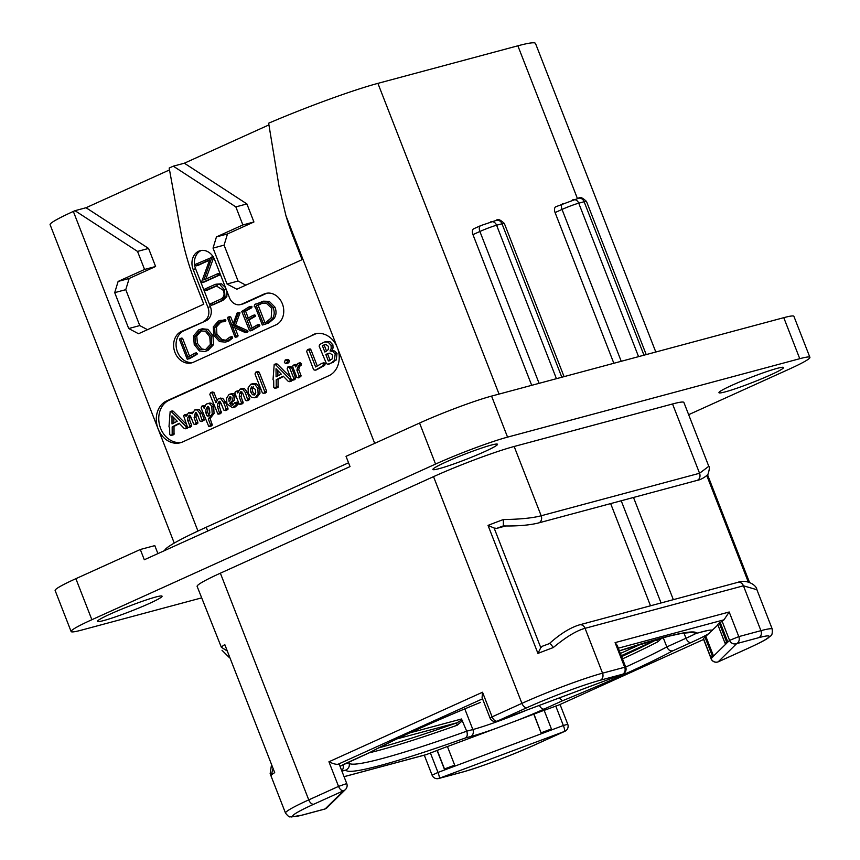 <?xml version="1.0" encoding="UTF-8"?>
<svg xmlns="http://www.w3.org/2000/svg" width="860" height="860" viewBox="0 0 860 860"><rect width="100%" height="100%" fill="white"/><g stroke="black" fill="none" stroke-linecap="round" stroke-linejoin="round"><path stroke-width="1.29" d="M71.122 631.53L55.126 590.497A55.212 4.236 -21.3 0 1 75.873 578.683L140.309 549.497L144.308 559.763L350.031 466.593L346.032 456.337L419.562 423.045A55.212 4.236 -21.3 0 1 491.565 396.094L507.561 437.127A55.212 4.236 158.7 0 0 435.558 464.077L91.869 619.716A55.212 4.236 158.7 0 0 71.122 631.53A55.212 4.236 158.7 0 0 81.248 630.187L201.595 597.883M507.561 437.127L799.768 358.695A55.212 4.236 158.7 0 1 809.905 357.351A55.212 4.236 158.7 0 1 789.158 369.166L688.656 414.681M149.038 603.612A34.669 2.655 -21.3 0 1 115.681 616.803A34.669 2.655 -21.3 0 1 97.459 621.382A34.669 2.655 -21.3 0 1 110.489 613.954A34.669 2.655 -21.3 0 1 143.846 600.764A34.669 2.655 -21.3 0 1 162.067 596.184A34.669 2.655 -21.3 0 1 149.038 603.612M484.47 451.704A34.669 2.655 -21.3 0 1 451.113 464.905A34.669 2.655 -21.3 0 1 432.892 469.474A34.669 2.655 -21.3 0 1 445.921 462.056A34.669 2.655 -21.3 0 1 479.278 448.856A34.669 2.655 -21.3 0 1 497.499 444.287A34.669 2.655 -21.3 0 1 484.47 451.704M770.538 374.928A34.669 2.655 -21.3 0 1 737.17 388.129A34.669 2.655 -21.3 0 1 718.949 392.697A34.669 2.655 -21.3 0 1 731.978 385.28A34.669 2.655 -21.3 0 1 765.346 372.079A34.669 2.655 -21.3 0 1 783.567 367.51A34.669 2.655 -21.3 0 1 770.538 374.928M526.976 707.662L497.188 721.153L622.554 674.24L600.42 680.185A56.319 4.321 158.7 0 0 526.976 707.662A5.525 3.15 -114.4 0 1 521.913 703.362L433.526 476.655L220.364 573.19A61.834 4.741 -21.3 0 0 197.133 586.423L221.353 647.258A61.834 4.741 -21.3 0 1 224.793 644.602L274.705 772.624A61.834 4.741 158.7 0 0 271.265 775.279L270.137 773.688L271.416 765.336M504.035 525.815L503.379 525.879L503.337 519.558C520.149 519.3 532.759 518.032 541.177 515.763L699.556 473.258L672.541 403.974A61.834 4.741 -21.3 0 1 683.893 402.458L708.79 466.313C709.736 466.743 709.521 469.227 708.145 473.742C708.823 474.161 702.448 479.643 696.858 480.46L696.858 480.46A5.525 4.515 75 0 0 699.556 473.258L708.79 466.313M672.541 403.974L514.162 446.48A61.834 4.741 -21.3 0 0 433.526 476.655M157.917 553.603L154.8 545.616L140.309 549.497M491.565 396.094L783.772 317.673A55.212 4.236 -21.3 0 1 793.898 316.319L809.905 357.351M531.706 385.323L472.957 234.629A5.525 3.15 -114.4 0 1 473.742 228.771A5.525 3.15 -114.4 0 1 474.021 228.674M174.247 543.09L50.095 224.675A61.834 4.741 -21.3 0 1 73.337 211.442L74.992 210.689L137.525 251.41L144.566 269.459L118.121 281.435L114.713 292.637L128.71 328.541L138.525 333.744L203.788 304.193L194.79 281.113A220.848 180.6 -105 0 1 180.761 231.576L169.173 168.044L173.301 166.174L235.844 206.894L242.875 224.944L216.44 236.908L213.033 248.11L227.029 284.015L236.833 289.229L302.107 259.666L293.11 236.586A220.848 180.6 -105 0 1 285.939 215.731L279.145 187.039L268.642 123.206A96.073 7.375 -21.3 0 1 377.906 83.366L517.87 45.806A96.073 7.375 -21.3 0 1 535.5 43.452L655.804 352.019M613.846 363.275L555.087 212.581A5.525 3.15 -114.4 0 1 555.883 206.722A5.525 3.15 -114.4 0 1 556.162 206.626M348.547 462.787L206.228 527.234A110.424 8.471 158.7 0 0 164.69 550.529M173.301 166.174L184.352 163.206L268.911 124.915M74.992 210.689L86.043 207.722L169.517 169.925M312.879 334.69A22.08 18.06 75 0 1 315.158 333.873A22.08 18.06 75 0 1 337.41 347.719A22.08 18.06 75 0 1 328.885 375.712L182.643 441.943A22.08 18.06 75 0 1 180.374 442.75A22.08 18.06 75 0 1 158.122 428.904A22.08 18.06 75 0 1 166.647 400.91L315.34 334.024A22.08 18.06 -105 0 1 316.394 333.594M203.68 321.382A11.04 9.03 -105 0 0 207.948 307.375L193.145 269.427A14.351 11.739 75 0 1 200.165 250.701A14.351 11.739 75 0 1 214.634 259.699L229.426 297.646A11.04 9.03 -105 0 0 240.553 304.569A11.04 9.03 -105 0 0 241.692 304.171L263.998 294.066A16.566 13.545 75 0 1 265.697 293.454A16.566 13.545 75 0 1 282.757 304.881A16.566 13.545 75 0 1 275.995 324.844L193.371 362.254A16.566 13.545 75 0 1 191.673 362.866A16.566 13.545 75 0 1 174.612 351.439A16.566 13.545 75 0 1 181.374 331.476L206.142 320.715L183.836 330.82A16.566 13.545 -105 0 0 176.838 350.031A16.566 13.545 -105 0 0 192.876 362.469M86.043 207.722L148.576 248.443L155.606 266.493L129.172 278.468L125.764 289.669L139.761 325.575L147.501 329.681M128.71 328.541L139.761 325.575M114.713 292.637L125.764 289.669M118.121 281.435L129.172 278.468M144.566 269.459L155.606 266.493M137.525 251.41L148.576 248.443M184.352 163.206L246.895 203.927L253.926 221.977L227.492 233.941L224.084 245.143L238.08 281.048L245.82 285.165M235.844 206.894L246.895 203.927M227.029 284.015L238.08 281.048M213.033 248.11L224.084 245.143M216.44 236.908L227.492 233.941M242.875 224.944L253.926 221.977M166.647 400.91L169.108 400.244A22.08 18.06 -105 0 0 159.852 426.119A22.08 18.06 -105 0 0 181.589 442.373M169.108 400.244L315.34 334.024M186.362 424.313L173.225 411.188L170.162 411.499L168.99 426.807L169.635 427.7L169.721 434.472L170.441 435.203L172.172 434.913L172.172 426.904L179.17 423.249L184.18 428.452L185.491 428.731L186.491 427.012L171.387 411.682L170.162 411.499M170.441 435.203L174.01 434.418L174.01 426.41L179.471 423.561M186.018 427.957L187.34 428.237L188.168 427.452M187.114 428.312L185.276 428.807L187.114 428.312M202.68 421.185L204.164 419.282L201.681 412.908L199.058 409.467L196.607 409.467M192.737 412.176L188.49 412.8L186.104 416.326L184.32 414.928L183.588 415.692L187.437 427.044L188.888 427.646L189.823 425.861L187.749 420.54L187.856 417.369L189.307 415.24M187.62 415.004L186.448 414.337L184.32 414.928M190.2 427.302L191.662 425.367L189.587 420.056L190.167 415.627M196.413 424.206L197.8 423.313L197.886 422.314L195.929 417.283L196.51 412.789M208.744 426.399L209.722 426.388L210.496 424.668L208.281 418.971L212.216 413.961L211.818 406.995C210.635 403.953 208.905 402.931 206.636 403.953L205.002 405.533L204.132 408.349L203.487 406.683L201.874 406.113L201.1 407.93L208.744 426.399L212.291 425.173L210.13 418.519L214.054 413.466L213.667 406.5C212.474 403.458 210.743 402.437 208.475 403.458M205.325 406.189L204.046 405.501L201.874 406.113M210.119 418.476L208.281 418.971M226.513 410.263L227.932 409.381L227.975 408.392L225.46 401.932L222.665 398.266L220.128 398.255M216.87 399.954L214.022 392.644L212.753 391.945L210.593 392.558L209.829 394.471L217.924 414.112L219.59 413.337L217.569 406.973L217.838 403.426L219.203 401.276M217.924 414.112L221.428 412.843L219.407 406.479L220.149 401.62M233.297 404.77L231.48 402.77L229.642 403.265L232.523 400.577L233.318 395.965L231.813 394.245L229.093 394.417L226.524 398.223L226.975 403.942L232.512 407.737L235.393 406.866L238.07 404.297L237.435 402.319L235.017 402.684M232.512 407.737L236.231 404.791L235.597 402.813L236.597 402.254M231.48 402.77L234.371 400.083L235.167 395.471L233.651 393.751L230.931 393.923M248.26 400.534L249.744 398.642L247.185 392.085L244.476 388.623L241.939 388.602M238.521 390.762L237.682 390.924M241.09 396.503L239.252 396.998L239.456 393.687L240.822 391.59L242.789 393.396L245.476 400.287L247.003 400.878L247.766 400.137L245.347 392.579L242.638 389.118L240.101 389.096L237.693 392.998L236.683 391.257L235.081 392.149L234.909 393.235L239.058 403.856L240.596 404.232L243.165 403.007L241.09 396.503L241.864 391.816M257.248 396.965L255.409 397.46L258.118 393.858L257.817 388.279L254.753 384.377L250.701 384.291L248.035 388.021L248.4 393.471L251.507 397.417L254.571 397.761L257.248 396.965L259.957 393.375L259.666 387.785L256.592 383.882L252.539 383.796M265.17 393.138L266.514 392.246L266.589 391.117L259.236 372.24L257.978 371.498L255.85 372.1L254.99 373.95L262.375 392.869L263.977 393.461L264.751 391.612L257.387 372.735L255.85 372.1M290.433 377.217L277.275 364.07L274.211 364.382L273.028 379.69L273.684 380.582L273.77 387.355L274.49 388.086L276.221 387.796L276.21 379.787L283.209 376.132L288.229 381.335L289.54 381.614L290.529 379.894L275.437 364.565L274.211 364.382M274.49 388.086L278.06 387.301L278.06 379.292L283.51 376.443M290.067 380.84L291.379 381.12L292.379 379.4M291.164 381.195L289.315 381.69L291.164 381.195M285.316 363.361L288.412 362.898L287.154 362.866L289.304 361.92L289.283 360.501L288.358 359.502L285.24 359.985L284.391 362.382L285.316 363.361L287.466 362.415L287.444 360.996L285.24 359.985M292.024 380.131L294.819 379.625L293.862 379.636L295.56 378.884L295.582 377.819L291.346 366.962L290.605 366.381L287.756 367.016L287.165 368.822L291.368 379.593L292.97 380.12L293.733 378.314L289.498 367.457L287.756 367.016M299.56 377.551L301.043 375.583L298.764 369.736L299.302 367.166L301.559 363.769L300.129 362.748L298.044 363.329L295.636 366.94L294.668 364.919L292.884 365.79L292.744 366.887L296.808 377.314L298.269 377.895L299.194 376.078L296.915 370.23L297.463 367.661L299.721 364.264L298.044 363.329M296.969 365.145L295.474 364.554M316.383 369.929L324.629 365.425L325.231 363.791L324.521 362.985L322.027 363.307M321.79 363.371L315.62 366.973L309.127 350.31L307.493 349.612L306.665 351.493L313.599 369.671L315.136 370.262L322.79 365.919L323.381 364.285L322.672 363.479L324.521 362.985L323.629 362.877M317.275 365.994L310.965 349.816L309.342 349.117M337.012 353.546L334.658 351.02L331.863 350.45L333.056 347.988L332.895 344.849L329.885 341.57L324.585 341.968L319.759 344.452L319.125 346.139L326.445 363.608L327.972 364.35L330.606 363.414L336.271 359.931L337.012 353.546L335.174 354.04L332.809 351.514L330.025 350.944L331.208 348.483L331.057 345.344L328.047 342.065L324.585 341.968M329.315 363.984L330.315 363.49M174.01 426.41L172.172 426.904M174.01 434.418L172.172 434.913M177.203 421.239L172.022 423.926L171.978 415.81L177.203 421.239M173.86 422.969L173.838 417.745M195.929 417.283L194.08 417.777L195.467 412.445L197.284 414.23L199.896 420.927L201.401 421.529L202.197 420.776L199.832 413.402L197.22 409.962L194.758 409.962L192.275 413.714L188.49 412.8M189.426 415.219L190.952 417.068L193.65 423.991L195.231 424.528L196.048 422.808L194.08 417.777M189.587 420.056L187.749 420.54M197.123 409.285L194.758 409.962M209.206 403.2L206.636 403.953M207.819 406.404L209.356 408.177L209.861 412.897L208.109 416.251L207.034 415.799L205.712 412.402L206.034 409.07L207.679 406.425M208.109 416.251L207.034 415.799L208.883 415.305L207.561 411.908L208.561 406.769M209.947 415.756L208.883 415.305M207.561 411.908L205.712 412.402M219.354 401.254L221.041 403.2L223.707 410.026L225.363 410.575L226.137 408.887L223.611 402.426L220.826 398.76L218.29 398.75L215.924 402.749L212.173 393.138L210.593 392.558M219.407 406.479L217.569 406.973M220.654 398.062L218.29 398.75M231.684 393.654L229.093 394.417M234.758 402.749L235.597 402.813L234.758 402.749L232.737 405.135L231.103 405.135L229.642 403.265M231.039 397.137L230.824 399.212L229.04 401.362L228.803 398.481L229.942 396.664L231.039 397.137M230.63 399.642L230.953 396.965M239.671 404.329L241.327 403.501L241.413 402.555L239.252 396.998M238.327 390.816L235.833 391.418M242.434 388.419L240.101 389.096M253.377 383.495L250.701 384.291M254.485 394.944L252.496 394.719L250.873 392.31L250.421 389.032L251.679 386.817L255.334 389.408L255.753 392.816L254.151 395.062M255.022 394.568L252.711 391.816L252.27 388.537L253.528 386.323M278.06 379.292L276.21 379.787M278.06 387.301L276.221 387.796M281.252 374.121L276.071 376.809L276.028 368.693L281.252 374.121M277.909 375.852L277.877 370.628M298.764 369.736L296.915 370.23M296.517 364.425L293.636 365.048M310.438 349.02L307.493 349.612M328.477 363.984L331.315 362.931L334.422 360.426L335.174 354.04M331.863 350.45L330.025 350.944M325.188 344.591L323.994 344.914L326.08 344.591L328.509 346.462L328.284 349.612L324.865 352.052L322.403 345.731L324.575 344.699M329.047 353.245L327.488 353.664L330.197 353.277L332.637 355.255L332.207 358.878L328.359 360.996L325.833 354.513L328.262 353.385M329.197 360.867L330.197 360.501L327.671 354.019L329.326 353.17M326.574 351.213L324.241 345.236L325.833 344.419M324.241 345.236L322.403 345.731M327.671 354.019L325.833 354.513M201.423 250.443A14.351 11.739 -105 0 0 195.607 268.761L210.399 306.719A11.04 9.03 75 0 1 206.142 320.715M266.944 293.195A16.566 13.545 -105 0 0 266.45 293.411L244.143 303.505A11.04 9.03 75 0 1 243.004 303.913L240.553 304.569M197.058 354.341L195.22 354.836L195.521 354.094L194.639 353.256L187.931 357.265L180.772 338.872L179.998 338.56L179.503 339.517L187.211 359.136L189.479 358.706L197.058 354.341L196.488 352.761L194.801 353.213M194.639 353.256L196.488 352.761M189.587 356.276L182.61 338.378L180.277 338.485M179.998 338.56L181.836 338.066M204.669 351.514L207.991 350.482L213.559 344.634L212.968 335.701L207.883 329.348L202.218 328.789L198.66 329.907L193.554 335.819L194.231 344.516L199.348 350.934L204.669 351.514L206.153 350.977L211.71 345.129L211.13 336.195L206.034 329.842L200.38 329.283M232.619 337.26L230.781 337.754L229.77 337.185L225.137 340.56L220.106 340.087L215.054 334.604L214.677 327.359L218.945 322.425L225.578 321.264L224.686 321.328L225.578 321.264L225.836 320.07L218.397 320.995L213.312 326.854L213.689 335.228L219.526 341.592L225.417 342.119L228.717 341.098L232.469 338.173L232.2 336.776L229.942 337.142M229.77 337.185L231.619 336.69M226.051 340.248L221.945 339.592L216.903 334.11L216.516 326.864L221.138 321.78M225.836 320.07L220.009 320.425M245.068 332.454L247.648 332.1L246.906 331.96L247.927 331.68L247.626 330.606L235.532 325.209L240.004 312.846L237.177 312.889L232.286 326.144L228.921 317.523L227.986 317.157L227.61 318.028L235.006 336.991L235.855 337.163L236.22 336.228L232.576 326.875L245.068 332.454L245.799 332.594L246.164 331.627L233.694 325.704L237.994 314.083L238.166 313.341L237.177 312.889M233.253 323.414L230.77 317.039L228.33 317.06M227.986 317.157L230.77 317.039L229.824 316.663M235.006 336.991L237.693 336.668L236.844 336.496L237.693 336.668L238.059 335.733L235.006 327.907M248.271 318.05L245.562 311.105L251.786 307.719L251.657 306.364L249.292 306.73L241.757 311.427L249.475 330.584L252.023 330.39L251.314 330.089L252.023 330.39L259.602 326.015L259.086 324.446L257.387 324.897M259.602 326.015L257.763 326.51L257.248 324.94L259.086 324.446M252.141 327.983L249.024 319.974L255.302 316.329L255.667 315.706L254.775 314.9L253.119 315.34M255.302 316.329L253.463 316.824L253.829 316.2L252.937 315.394L254.775 314.9M264.171 324.542L268.761 322.962L274.103 318.479C276.339 315.244 276.63 311.471 274.953 307.16L269.234 301.355L263.45 301.183L254.71 304.644L254.205 306.289L255.194 306.74L262.332 325.037L264.826 324.381M257.172 303.644L255.183 304.171M205.131 290.411L216.29 285.885L223.299 290.315C224.954 294.679 223.912 297.71 220.16 299.398L210.807 303.634L210.711 304.548L211.506 305.203L221.149 300.828L224.976 297.13L224.525 289.938L219.687 284.305L214.419 284.724L204.916 289.024L204.798 289.927L205.637 290.572L207.475 290.078L217.182 285.703M210.711 304.548L211.506 305.203L213.345 304.709L212.56 304.053L213.345 304.709L222.987 300.333L226.825 296.635L227.008 291.443M225.492 287.552L221.525 283.811L215.838 284.208M195.446 265.17L196.274 265.848L209.679 259.774L201.756 281.51L202.293 282.564L218.096 275.415L218.311 274.598L217.376 273.856L203.852 279.984L211.904 257.355L195.553 264.3L195.446 265.17L196.274 265.848L198.112 265.353L197.284 264.676L198.112 265.353L209.528 260.182M201.734 282.231L204.132 282.069L219.934 274.921L219.225 273.373L217.569 273.813M217.376 273.856L219.225 273.373M205.852 279.081L213.656 257.624M187.63 359.2L195.22 354.836M209.765 336.83L210.356 344.494L205.68 349.483L199.907 349.386L195.542 343.796L194.93 336.41L199.23 331.358L200.659 330.831L205.465 331.337L209.765 336.83M205.368 349.612L201.745 348.891L197.392 343.301L196.768 335.916L201.573 330.648M225.417 342.119L230.63 338.668L230.781 337.754M225.879 320.769L224.03 321.264L223.998 320.565M222.847 321.823L224.03 321.264M220.278 321.93L221.052 321.78M248.013 331.132L246.164 331.627M247.927 331.68L246.078 332.175M239.553 312.47L237.715 312.965M240.004 312.846L238.166 313.341M239.843 313.588L237.994 314.083M235.532 325.209L233.694 325.704M249.475 330.584L250.174 330.885L257.763 326.51M251.657 306.364L249.292 306.73M251.786 307.719L249.938 308.213L249.808 306.859M245.562 311.105L243.713 311.599L249.938 308.213M252.937 315.394L246.605 318.995L243.713 311.599M249.024 319.974L247.175 320.468L253.463 316.824M257.248 324.94L250.486 328.961L247.175 320.468M262.332 325.037L266.923 323.457L272.265 318.974C274.501 315.738 274.781 311.965 273.104 307.654L267.396 301.849L261.612 301.677M254.839 306.966L254.205 306.289M257.14 303.655L255.581 304.075M271.771 308.364L271.179 317.921L266.116 322.199L263.117 323.177L256.334 305.784L261.773 303.161L266.288 303.161L271.771 308.364M264.934 322.629L258.172 305.289L262.698 302.967M258.172 305.289L256.334 305.784M213.291 256.979L211.367 257.14M663.211 637.636L666.822 646.913L685.99 638.238L683.947 632.981M661.942 637.97L657.889 641.743A2.204 1.795 -117.5 0 0 655.384 640.259L657.341 639.227M559.183 697.976L562.483 700.76A188.275 14.448 158.7 0 0 672.746 650.837C670.22 651.246 668.252 649.934 666.822 646.913A182.75 14.018 158.7 0 1 625.682 667.07L624.683 667.242L615.083 642.624L617.243 645.419L625.704 667.102A5.525 5.525 0 0 1 622.489 674.283A5.525 0.968 69.5 0 1 622.414 674.294M717.896 624.919L703.458 638.539L710.736 657.201L712.08 657.642L713.574 656.169L705.974 636.669M691.074 632.358L696.707 633.25A188.275 14.448 -21.3 0 0 619.351 650.826M480.493 702.362L480.106 702.534A188.275 14.448 158.7 0 0 369.854 752.468L370.391 752.242C395.793 738.697 432.429 722.11 480.278 702.491M344.881 763.895L348.988 762.788L348.719 762.089M409.897 732.849L461.508 718.992L466.7 731.193L472.86 729.549A5.525 4.515 75 0 1 470.721 736.547A56.319 4.321 158.7 0 0 496.478 728.216L533.952 714.09L541.402 733.73L533.802 714.241M462.572 720.615L457.154 725.249A182.75 14.018 -21.3 0 1 369.069 752.844M461.508 718.992L461.229 720.239L457.068 722.755A2.204 0.828 -109.5 0 0 457.154 725.249M349.063 762.981A182.75 14.018 -21.3 0 0 466.7 731.193C467.743 734.332 467.356 736.579 465.539 737.934A188.275 14.448 -21.3 0 1 345.892 770.055C348.902 768.378 349.934 765.948 348.988 762.788L349.181 763.379M711.037 658.717A5.525 5.525 0 0 0 718.455 661.738A5.525 3.15 65.6 0 1 718.186 661.834L747.974 648.354A56.319 4.321 158.7 0 0 758.799 637.668L736.665 643.613L718.186 661.834A5.525 5.418 -134.6 0 1 711.091 658.62L703.63 638.991M544.165 710.36L559.14 704.899L703.544 639.496L559.14 704.899M541.23 732.763L551.421 728.957L544.144 710.285L533.952 714.09M447.437 746.566L496.478 728.216M454.682 765.153L454.886 766.088L444.674 769.937L444.502 768.969L454.682 765.153L447.404 746.48L426.033 754.704L344.075 776.698M338.141 764.217L339.152 764.078L346.752 783.567L338.539 786.395L328.939 761.777C333.11 763.777 336.174 764.594 338.141 764.217L482.557 698.814M720.239 622.608L719.218 622.995L726.496 641.657L727.635 642.173L726.13 643.656L727.839 642.097L720.239 622.608L724.002 619.813L618.318 648.182M719.218 622.995L717.724 624.467L725.001 643.14L726.13 643.656M600.42 680.185A5.525 4.515 -105 0 0 602.548 673.176L624.683 667.242A5.525 4.515 -105 0 1 622.554 674.24A5.525 0.968 69.5 0 1 622.489 674.283L497.123 721.196A5.525 0.968 69.5 0 1 496.983 721.196M497.188 721.153A5.525 0.968 69.5 0 1 497.123 721.196A5.525 5.525 0 0 1 490.039 718.036L492.113 716.853A5.525 3.15 -114.4 0 0 497.188 721.153M747.974 648.354A5.525 3.15 65.6 0 0 748.254 648.246C758.832 643.398 765.497 639.958 768.249 637.916C771.108 634.874 772.474 636.98 772.28 629.165L756.908 589.724L743.438 585.8L585.058 628.316L602.548 673.176A61.834 4.741 158.7 0 0 521.913 703.362L492.113 716.853L482.524 692.236L482.084 697.621L490.039 718.036M313.825 804.197A5.525 3.15 -114.4 0 1 308.751 799.886L338.539 786.395A5.525 3.15 -114.4 0 0 343.613 790.705L313.825 804.197A56.319 4.321 158.7 0 0 303 814.871L325.134 808.927L343.613 790.705A5.525 5.418 45.4 0 0 345.483 789.501A5.525 5.525 0 0 0 346.752 783.567L346.698 783.664M303 814.871A5.525 4.515 75 0 1 302.43 815.076L324.564 809.131A5.525 4.515 75 0 0 325.134 808.927A5.525 5.418 45.4 0 0 327.004 807.733L345.483 789.501M534.812 744.878A5.525 3.15 65.6 0 0 535.092 744.782L564.88 731.29A5.525 3.15 65.6 0 1 564.601 731.387L439.234 778.3L461.368 772.366A56.319 4.321 158.7 0 0 534.812 744.878L564.601 731.387A5.525 0.968 -110.5 0 0 563.354 725.517L444.674 769.937L437.073 750.447M437.224 750.296L444.502 768.969M432.096 775.183A5.525 5.525 0 0 0 438.675 778.504A5.525 4.515 75 0 0 439.234 778.3A5.525 0.968 -110.5 0 0 437.987 772.43L432.096 775.183L424.292 755.166M551.582 729.925L541.434 733.698M551.421 728.957L551.615 729.893M704.963 637.056L712.241 655.728L710.736 657.201M712.241 655.728L713.37 656.245L711.876 657.717M726.334 643.581L713.37 656.245M726.496 641.657L725.001 643.14M724.002 619.813L729.194 611.997L738.794 636.615A5.525 4.515 -105 0 1 736.665 643.613A5.525 5.418 -134.6 0 1 729.57 640.388L727.635 642.173M772.28 629.165A61.834 4.741 158.7 0 0 760.928 630.67L743.438 585.8A5.525 4.515 -105 0 0 737.88 582.338L579.5 624.854A5.525 4.515 -105 0 0 579.489 624.854A5.525 4.515 -105 0 1 585.058 628.316C576.63 630.552 566.03 636.98 553.249 647.58A61.834 4.741 158.7 0 0 537.941 653.417L488.029 525.395A61.834 4.741 -21.3 0 1 503.337 519.558M553.249 647.58C551.4 644.71 550.077 643.398 549.293 643.635L542.359 646.236L540.779 647.666L537.941 653.417M505.723 525.965L496.747 528.373L494.135 528.051L488.029 525.395M610.654 503.594L650.504 605.795M661.061 602.957L621.21 500.756M673.337 599.667L633.497 497.467M748.512 648.107A5.525 3.15 65.6 0 1 748.254 648.246L718.455 661.738A5.525 3.15 65.6 0 0 718.724 661.598M272.856 769.023L271.265 775.279M224.793 644.602L274.705 772.624M226.718 650.687L221.353 647.258M419.562 423.045L435.558 464.077M75.873 578.683L91.869 619.716M783.772 317.673L799.768 358.695M490.469 221.977A5.525 4.515 75 0 1 491.038 221.773A5.525 4.515 75 0 1 496.596 225.234L502.003 223.783L561.827 377.239M572.599 199.928A5.525 4.515 75 0 1 573.168 199.724A5.525 4.515 75 0 1 578.737 203.186L638.561 356.642M563.096 203.487A5.525 3.15 65.6 0 0 562.816 203.583A5.525 3.15 65.6 0 0 562.032 209.431A12.814 0.978 -21.3 0 1 578.737 203.186L584.134 201.734L643.968 355.191M472.957 234.629L479.891 231.48A12.814 0.978 -21.3 0 1 496.596 225.234L556.431 378.69M480.966 225.524A5.525 3.15 65.6 0 0 480.686 225.632L496.435 220.321A5.525 4.515 75 0 1 502.003 223.783A12.814 0.978 -21.3 0 1 504.347 223.471L564.063 376.637M377.906 83.366L499.047 394.084M517.87 45.806L577.436 198.574M473.742 228.771L480.686 225.632A5.525 3.15 65.6 0 0 479.891 231.48L539.102 383.334M285.939 215.731L374.691 443.362M197.95 531.05L73.337 211.442M187.007 425.937L185.943 426.227M187.329 426.786L186.491 427.012M187.749 427.56L186.33 427.947M174.128 433.687L172.29 434.182M204.164 419.282L202.326 419.777M201.681 412.908L199.832 413.402M204.035 420.282L202.197 420.776M197.886 422.314L196.048 422.808M197.8 423.313L195.962 423.808M189.695 416.874L187.856 417.369M191.662 425.367L189.823 425.861M191.543 426.399L189.695 426.893M186.373 415.337L185.781 415.498M199.058 409.467L197.22 409.962M213.667 406.5L211.818 406.995M214.054 413.466L212.216 413.961M212.334 424.173L210.496 424.668M212.291 425.173L210.442 425.668M204.572 406.382L203.487 406.683M207.873 408.575L206.034 409.07M227.975 408.392L226.137 408.887M225.46 401.932L223.611 402.426M227.932 409.381L226.094 409.876M219.676 402.931L217.838 403.426M221.493 411.822L219.655 412.316M221.428 412.843L219.59 413.337M214.022 392.644L212.173 393.138M222.665 398.266L220.826 398.76M238.177 403.179L236.328 403.673M238.07 404.297L236.231 404.791M235.393 406.866L233.544 407.361M233.651 393.751L231.813 394.245M235.167 395.471L233.318 395.965M234.371 400.083L232.523 400.577M231.619 403.114L229.781 403.609M232.942 404.641L231.103 405.135M230.641 397.987L228.803 398.481M249.744 398.642L247.906 399.137M247.185 392.085L245.347 392.579M249.604 399.642L247.766 400.137M241.305 393.192L239.456 393.687M243.251 402.061L241.413 402.555M243.165 403.007L241.327 403.501M237.919 391.88L237.317 392.042M244.476 388.623L242.638 389.118M256.592 383.882L254.753 384.377M259.666 387.785L257.817 388.279M259.957 393.375L258.118 393.858M254.345 394.224L252.496 394.719M252.711 391.816L250.873 392.31M252.27 388.537L250.421 389.032M266.589 391.117L264.751 391.612M259.236 372.24L257.387 372.735M266.514 392.246L264.676 392.74M291.056 378.819L289.992 379.099M291.4 379.668L290.529 379.894M292.217 380.335L290.368 380.829M278.178 386.57L276.329 387.065M289.283 360.501L287.444 360.996M289.304 361.92L287.466 362.415M295.582 377.819L293.733 378.314M291.346 366.962L289.498 367.457M295.56 378.884L293.722 379.378M301.559 363.769L299.721 364.264M301.032 365.468L299.183 365.962M299.302 367.166L297.463 367.661M301.043 375.583L299.194 376.078M300.882 376.626L299.043 377.121M296.066 365.392L295.13 365.64M325.231 363.791L323.381 364.285M324.629 365.425L322.79 365.919M317.641 369.392L315.803 369.886M310.965 349.816L309.127 350.31M334.658 351.02L332.809 351.514M336.271 359.931L334.422 360.426M333.164 362.436L331.315 362.931M329.885 341.57L328.047 342.065M332.895 344.849L331.057 345.344M333.056 347.988L331.208 348.483M328.713 353.492L326.875 353.987M210.399 306.719L207.948 307.375M193.145 269.427L195.607 268.761M244.143 303.505L241.692 304.171M263.998 294.066L266.45 293.411M183.836 330.82L181.374 331.476M197.359 353.6L195.521 354.094M190.092 358.362L188.254 358.856M207.883 329.348L206.034 329.842M212.968 335.701L211.13 336.195M213.559 344.634L211.71 345.129M207.991 350.482L206.153 350.977M201.745 348.891L199.907 349.386M197.392 343.301L195.542 343.796M196.768 335.916L194.93 336.41M201.068 330.863L199.23 331.358M232.469 338.173L230.63 338.668M228.717 341.098L226.879 341.592M225.126 319.63L223.288 320.124M220.794 321.93L218.945 322.425M216.516 326.864L214.677 327.359M216.903 334.11L215.054 334.604M221.945 339.592L220.106 340.087M247.626 330.606L245.788 331.1M238.059 335.733L236.22 336.228M241.079 327.51L239.241 328.004M259.881 325.22L258.043 325.714M252.636 330.036L250.798 330.53M252.077 306.923L250.238 307.418M255.667 315.706L253.829 316.2M269.234 301.355L267.396 301.849M274.953 307.16L273.104 307.654M274.103 318.479L272.265 318.974M268.761 322.962L266.923 323.457M262.16 303.193L260.322 303.688M221.525 283.811L219.687 284.305M226.244 289.476L224.525 289.938M226.825 296.635L224.976 297.13M222.987 300.333L221.149 300.828M216.634 285.939L214.796 286.434M213.097 256.678L211.571 257.086M213.624 257.57L211.85 258.043M220.149 274.103L218.311 274.598M219.934 274.921L218.096 275.415M620.383 653.46L641.85 643.742M622.489 658.867A182.75 14.018 158.7 0 0 657.889 641.743M621.253 655.707L655.384 640.259A180.546 13.846 158.7 0 1 621.608 656.621M672.746 650.837L691.064 642.538A56.319 4.321 158.7 0 0 709.629 633.078M695.901 633.519A50.794 3.902 158.7 0 1 685.99 638.238A5.525 3.15 65.6 0 0 691.064 642.538M712.23 630.509A56.319 4.321 158.7 0 0 701.889 631.863L696.707 633.25M708.328 630.38L701.319 632.068A5.525 4.515 -105 0 0 701.889 631.863M369.854 752.468L351.536 760.767A56.319 4.321 158.7 0 0 340.012 766.271M352.073 760.519A5.525 3.15 -114.4 0 1 351.815 760.67A5.525 3.15 -114.4 0 1 351.536 760.767M342.968 764.82A5.525 4.515 75 0 1 341.753 770.743M464.798 708.876L472.86 729.549A50.794 3.902 158.7 0 0 526.997 710.016M397.008 738.88L457.068 722.755A180.546 13.846 -21.3 0 1 378.894 747.791M461.229 720.239L462.422 721.045M465.539 737.934L470.721 736.547M514.162 721.594A56.319 4.321 158.7 0 0 544.165 709.059L562.483 700.76M539.37 705.383A5.525 3.15 65.6 0 0 544.165 709.059M341.904 771.119L345.892 770.055M344.065 776.655L426.571 754.51M482.524 692.236L328.939 761.777M270.137 773.688L285.52 813.119A61.834 4.741 158.7 0 1 308.751 799.886L220.364 573.19M444.674 769.937L437.987 772.43L430.387 752.941M555.754 706.028L563.354 725.517L567.75 724.249L560.053 704.512M712.08 657.642L711.091 658.62L703.491 639.13M721.97 620.899L729.57 640.388L738.794 636.615L760.928 630.67A5.525 4.515 -105 0 1 758.799 637.668M729.194 611.997L615.083 642.624M503.401 525.944C517.838 526.191 529.534 525.202 538.478 522.966L538.478 522.966A5.525 4.515 75 0 0 541.177 515.763L514.162 446.48M706.769 475.505L748.275 581.951M737.88 582.338L737.88 582.338C745.351 579.027 756.359 584.359 756.908 589.724M540.779 647.666L494.135 528.051M496.747 528.373A56.319 4.321 -21.3 0 1 503.379 525.879M461.368 772.366A5.525 4.515 75 0 1 460.81 772.559C477.397 768.206 512.7 754.994 535.092 744.782A5.525 3.15 65.6 0 0 535.35 744.631M206.228 527.234L207.712 531.05M555.883 206.722L578.576 198.273A5.525 4.515 75 0 1 584.134 201.734A12.814 0.978 -21.3 0 1 586.488 201.423L646.204 354.589M555.087 212.581L562.032 209.431L621.232 361.297M171.398 435.364L173.247 434.87M170.398 411.413L172.236 410.919M208.636 418.917L210.474 418.422M209.55 426.452L211.388 425.958M218.676 414.144L220.515 413.649M234.887 402.706L236.726 402.211M240.381 404.318L242.219 403.824M236.188 391.289L238.026 390.795M275.447 388.247L277.286 387.752M274.437 364.296L276.286 363.801M286.337 363.479L288.175 362.985M285.488 359.899L287.326 359.405M292.808 380.185L294.647 379.69M288.068 366.897L289.917 366.403M294.034 364.909L295.872 364.414M307.88 349.472L309.718 348.977M321.909 363.329L323.747 362.834M180.138 338.507L181.987 338.012M223.643 321.79L225.492 321.296M229.856 337.152L231.695 336.658M245.745 332.605L247.583 332.111M235.619 337.249L237.457 336.754M228.158 317.093L230.007 316.598M250.045 330.928L251.883 330.433M211.431 305.225L213.269 304.73M205.583 290.594L207.432 290.099M211.474 257.097L213.312 256.602M202.218 282.596L204.056 282.101M196.198 265.88L198.036 265.385M619.361 650.848L668.51 636.271L681.765 633.358L691.795 632.433M370.208 752.339L340.022 766.314M538.478 522.966L696.858 480.46M707.511 474.666L749.49 582.338M549.293 643.645C560.172 633.895 570.245 627.628 579.489 624.854M222.02 650.278L229.437 657.663M285.52 813.119C290.282 818.989 289.841 816.054 291.131 817L302.43 815.076M324.564 809.131A5.525 5.525 0 0 0 327.004 807.733M564.88 731.29A5.525 5.525 0 0 0 567.75 724.249M438.675 778.504L460.81 772.559M701.319 632.068L696.009 633.487M578.576 198.273C579.672 196.478 582.306 197.531 586.488 201.423M496.435 220.321C497.531 218.526 500.176 219.569 504.347 223.471"/></g></svg>
